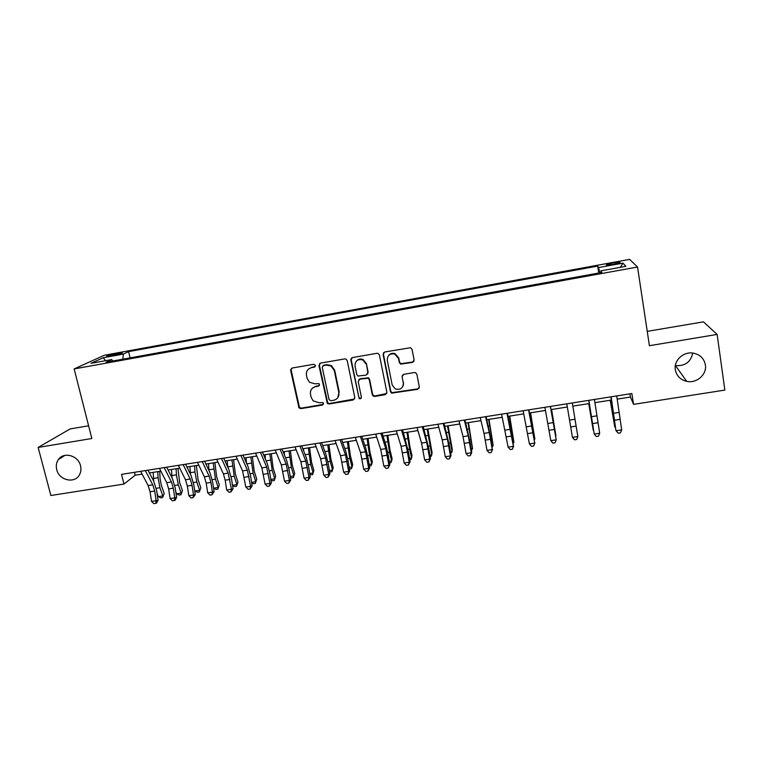 <?xml version="1.0" encoding="UTF-8"?>
<svg xmlns="http://www.w3.org/2000/svg" width="763" height="763" viewBox="0 0 763 763"><rect width="100%" height="100%" fill="white"/><g stroke="black" fill="none" stroke-linecap="round" stroke-linejoin="round"><path stroke-width="1.14" d="M315.491 365.477L313.765 364.285L292.219 368.024L290.646 370.417L299.001 407.9L300.965 408.625L322.387 405.086L323.502 403.427L323.035 402.626L319.001 402.711L313.126 400.833L311.151 397.304L310.503 394.261C310.055 390.255 311.752 387.718 315.596 386.66L318.39 386.183L319.506 384.514L318.963 383.636L314.995 383.808L309.463 382.263L307.127 378.381L306.468 375.31C306.02 371.276 307.718 368.72 311.571 367.642L314.366 367.156L315.491 365.477M675.322 369.769C676.552 375.901 680.348 379.764 686.71 381.357C696.571 383.694 707.091 374.499 705.384 364.914C704.068 358.4 699.976 354.461 693.109 353.097C683.343 351.409 673.643 360.565 675.322 369.769M675.369 365.544L675.408 365.553C684.983 366.288 690.763 362.12 692.747 353.05M56.72 469.607C59.047 480.385 74.784 484 79.457 474.786C80.964 472.049 81.317 469.035 80.525 465.764C78.341 455.549 63.787 451.429 58.455 459.479C56.376 462.445 55.804 465.811 56.72 469.607M612.689 263.044L606.471 264.656C605.822 265.352 608.245 265.238 613.757 264.332L619.985 262.71C620.615 262.024 618.183 262.138 612.689 263.044M412.411 362.415L414.109 359.964L412.068 349.397L410.551 347.718L384.771 351.962L383.093 354.413L390.494 391.686L391.581 393.155L417.619 389.321L419.316 386.908L416.875 374.251L415.549 372.659L414.366 372.525L403.77 374.309L402.082 376.741L403.312 383.007C403.102 388.291 400.384 390.246 395.167 388.863L392.153 384.867L387.289 360.308C387.299 355.396 389.769 353.298 394.7 354.022L398.486 358.391L399.297 362.501L400.642 364.113L412.411 362.415L413.975 361.204M88.613 425.802L70.12 428.93L38.15 447.442L91.837 438.506L74.145 368.93L637.534 267.031L649.408 345.706L717.134 334.432L724.85 390.084L633.557 404.361L631.869 393.527L121.546 474.357L123.978 484.066L135.175 475.206L142.109 474.109M38.15 447.442L50.854 495.502L123.978 484.066M347.213 360.622L346.04 359.106L344.723 358.906L320.536 363.112L318.934 365.515L327.346 403.446L329.12 403.97L353.174 399.984L354.805 397.609L347.213 360.622M352.458 357.57L376.941 353.317L378.076 353.431L379.44 355.043L386.86 392.287L385.201 394.69L374.757 396.417L373.26 396.111L372.277 394.709L369.254 379.707L368.147 378.238L359.85 379.173L358.209 381.576L361.385 397.151C361.3 398.61 360.546 399.087 359.144 398.563L350.818 359.993L352.458 357.57M403.493 385.029L403.398 384.542M394.805 353.574L394.91 354.099M318.4 386.173L319.344 385.525M110.149 356.025L122.366 353.078L114.86 353.86L106.658 356.083L110.149 356.025M74.145 368.93L104.426 355.224L629.666 259.372L637.534 267.031M598.774 273.02L597.687 266.096L128.575 351.629L123.406 354.07L122.786 359.201M597.687 266.096L598.631 267.555L622.961 263.13L625.898 266.316L600.796 270.875L601.835 272.467L106.076 362.225L111.694 359.573L90.997 363.331L103.234 357.742L123.406 354.07M402.082 376.731L403.312 383.007M717.134 334.432L703.467 321.852L647.243 331.361M617.143 399.144L630.429 397.046L633.557 404.361M149.424 472.955L160.869 471.152M168.108 470.008L179.763 468.167M186.925 467.032L198.8 465.163M205.886 464.047L217.98 462.14M224.99 461.033L237.303 459.088M244.236 457.991L256.769 456.016M263.626 454.929L276.378 452.917M283.159 451.849L296.139 449.798M302.835 448.749L316.054 446.66M322.663 445.621L336.121 443.494M342.635 442.464L356.331 440.299M362.768 439.288L376.703 437.085M383.055 436.083L397.237 433.851M403.493 432.859L417.924 430.58M424.085 429.607L438.773 427.29M444.839 426.336L459.784 423.98M465.754 423.036L480.957 420.632M486.832 419.707L502.292 417.266M508.082 416.36L523.809 413.87M529.484 412.974L545.488 410.456M551.067 409.569L567.338 407.003M572.822 406.135L589.236 403.551M594.892 402.654L611.287 400.07M134.46 472.316L135.175 475.206M629.933 393.832L630.429 397.046M130.101 357.876L128.575 351.629M112.829 361.004L111.694 359.573M600.796 270.875L600.967 272.629M599.699 272.858L598.631 267.555M105.542 360.699L103.234 357.742M622.961 263.13L620.386 267.317M315.281 366.574L312.01 367.232L308.557 369.044M312.334 388.262L316.025 386.212L318.81 385.744M291.533 368.281L291.123 369.998L299.458 407.413L301.414 408.148L323.378 404.361M319.726 363.446L319.354 365.115L327.756 402.969L329.521 403.493L354.614 398.963M323.388 365.601L322.263 367.289L329.034 399.574L330.76 400.756L333.708 400.27C337.57 399.221 339.287 396.684 338.867 392.668L334.27 370.541L330.999 365.973L326.345 365.086L322.873 365.792M337.771 397.8L338.867 392.668M323.798 365.191L326.755 364.685L331.4 365.563L334.661 370.131L339.249 392.211M358.791 379.697L360.193 378.734L368.472 377.799L369.569 379.278L372.592 394.242L373.574 395.644L375.072 395.949L386.727 393.517M351.495 358.009L351.18 359.602L358.858 397.161L359.478 398.095L361.3 398M366.087 364.065L362.768 359.907C357.685 358.81 355.1 360.832 355.024 365.963L356.788 374.576L357.857 376.035L366.183 375.11L367.833 372.697L366.421 363.655L363.102 359.516C360.479 358.515 358.257 359.03 356.435 361.052M367.604 374.128L367.833 372.697M366.421 363.655L368.157 372.277M388.396 355.758C390.074 353.565 392.258 352.859 394.967 353.631L398.753 357.99L399.554 362.101L400.899 363.703L412.649 362.015M402.826 386.536L403.57 382.559M402.483 375.072L402.339 376.312M383.646 352.554L383.388 354.022L390.78 391.228L391.858 392.687L417.847 388.863L419.249 387.966M159.725 471.334L160.068 478.639L161.327 485.268L164.198 493.442L162.633 497.562L160.821 497.838L158.275 496.627L156.997 493.032M158.275 496.627L162.834 495.931L159.944 487.729L158.055 477.743L157.769 471.639M153.706 481.157L153.201 472.354M162.633 497.562L164.198 493.442M145.323 470.59L152.8 484.848L154.698 491.057L156.157 500.709L158.084 500.242L156.634 490.638L153.802 481.348L147.965 470.17M140.64 471.334L148.165 485.564L150.073 491.773L151.522 501.415L156.157 500.709L155.728 503.342L153.878 503.628L151.522 501.415M158.084 500.242L156.51 503.151L155.728 503.342M177.989 468.444L179.629 482.426L182.443 490.647L180.907 494.777L179.076 495.053L176.558 493.833L175.709 491.372M176.558 493.833L181.146 493.136L178.313 484.886L176.425 474.872L176.11 468.74M171.99 477.686L171.513 469.464M180.907 494.777L182.443 490.647M196.387 465.544L198.056 479.574L200.812 487.834L199.315 491.963L197.464 492.249L194.975 491.019L194.575 489.827M194.975 491.019L199.601 490.313L196.825 482.025L194.937 471.973L194.584 465.831M190.407 474.147L189.958 466.555M199.315 491.963L200.812 487.834M214.908 462.616L216.625 476.694L219.324 484.991L217.846 489.14L215.986 489.426L213.564 488.206M213.564 488.177L218.18 487.471L215.462 479.145L213.201 462.893M208.967 470.552L208.528 463.627M217.846 489.14L219.324 484.991M233.573 459.679L235.319 473.794L237.961 482.13L236.511 486.289L234.642 486.575L232.543 485.497M232.505 485.278L236.902 484.61L234.241 476.246L231.942 459.936M232.362 466.107L227.651 466.851L227.24 460.671M236.511 486.289L237.961 482.13M164.159 467.605L171.437 481.949L173.306 488.196L174.775 497.877L176.625 497.419L175.166 487.776L172.371 478.449L166.687 467.204M159.438 468.358L166.763 482.674L168.642 488.911L170.111 498.592L174.775 497.877L174.317 500.528L172.457 500.805L170.111 498.592M176.625 497.419L175.061 500.337L174.317 500.528M183.13 464.6L190.216 479.03L192.047 485.306L193.525 495.025L195.29 494.577L193.821 484.906L191.084 475.53L185.552 464.219M178.37 465.354L185.504 479.765L187.355 486.031L188.823 495.74L193.525 495.025L193.039 497.686L191.16 497.972L188.823 495.74M195.29 494.577L193.039 497.686M202.243 461.577L209.119 476.093L210.931 482.397L212.419 492.154L214.107 491.715L212.619 482.006L209.93 472.593L204.551 461.214M197.445 462.34L204.379 476.827L206.201 483.122L207.689 492.869L212.419 492.154L211.904 494.825L210.006 495.111L207.689 492.869M214.107 491.715L211.904 494.825M221.489 458.525L228.175 473.136L231.456 489.255L233.049 488.835L231.551 479.088L228.91 469.626L223.693 458.181M216.663 459.288L223.397 473.88L225.18 480.204L226.678 489.98L231.456 489.255L230.903 491.944L228.995 492.23L226.678 489.98M233.049 488.835L230.903 491.944M252.362 456.713L254.155 470.876L256.74 479.25L255.319 483.418L253.43 483.713L251.656 482.779M251.59 482.359L255.748 481.73L253.154 473.318L250.817 456.951M246.478 463.103L246.087 457.705M255.319 483.418L256.74 479.25M240.889 455.454L247.365 470.151L250.626 486.336L252.143 485.926L250.626 476.15L248.032 466.641L242.977 455.12M236.025 456.226L242.558 470.905L245.82 487.071L250.626 486.336L250.045 489.045L248.118 489.331L245.82 487.071M252.143 485.926L250.045 489.045M271.294 453.718L273.125 467.929L275.653 476.35L274.26 480.528L272.362 480.824L270.913 480.041M270.808 479.422L274.737 478.821L272.2 470.38L269.844 453.956M265.419 459.192L265.076 454.7M274.26 480.528L275.653 476.35M260.431 452.354L266.697 467.147L269.94 483.399L271.37 482.998L269.844 473.184L267.298 463.637L262.405 452.049M255.538 453.136L261.852 467.9L265.095 484.133L269.94 483.399L269.32 486.117L267.384 486.412L265.095 484.133M271.37 482.998L269.32 486.117M290.369 450.714L292.239 464.972L294.699 473.432L293.335 477.619L291.428 477.915L290.312 477.304M290.178 476.465L293.869 475.902L291.39 467.414L288.996 450.933M284.485 455.13L284.198 451.686M293.335 477.619L294.699 473.432M280.126 449.235L286.182 464.123L289.396 480.432L290.741 480.051L289.206 470.208L286.707 460.614L281.976 448.949M275.185 450.017L281.299 464.877L284.513 481.176L289.396 480.432L288.748 483.17L286.802 483.465L284.513 481.176M290.741 480.051L288.748 483.17M309.578 447.681L311.495 461.987L313.889 470.485L313.135 472.955L310.722 464.419L308.3 447.881M309.683 473.48L313.135 472.955L312.553 474.691L309.854 474.548M303.655 450.866L303.464 448.644M290.617 369.683L290.665 370.398M299.964 446.097L305.801 461.071L308.996 477.457L310.255 477.085L308.7 467.194L306.259 457.562L301.7 445.821M294.995 446.88L300.889 461.834L304.084 478.201L308.996 477.457L308.319 480.204L306.354 480.499L304.084 478.201M310.255 477.085L308.319 480.204M328.929 444.629L330.884 458.983L333.221 467.528L332.554 469.979L330.198 461.415L327.737 444.819M329.339 470.475L332.554 469.979L331.915 471.734L329.549 471.792M322.94 446.365L322.863 445.582M348.424 441.548L350.417 455.95L352.697 464.543L352.105 466.994L349.816 458.382L347.327 441.72M349.149 467.442L352.105 466.994L351.419 468.759L349.397 469.016M368.062 438.448L370.103 452.898L372.315 461.529L371.81 463.98L369.588 455.32L367.06 438.611M369.101 464.4L371.81 463.98L371.066 465.764L369.359 466.021M387.852 435.33L389.931 449.827L392.077 458.496L391.657 460.947L389.502 452.24L386.936 435.473M389.197 461.319L391.657 460.947L390.866 462.74L389.464 462.95M407.785 432.182L409.903 446.727L411.982 455.444L411.648 457.886L409.559 449.14L406.965 432.316M409.454 458.229L411.648 457.886L410.799 459.698L409.721 459.86M427.862 429.016L432.039 452.373L431.801 454.805L427.146 429.13M429.865 455.101L431.801 454.805L430.895 456.627L430.132 456.751M448.1 425.821L452.249 449.273L452.097 451.706L447.48 425.916M450.428 451.963L452.097 451.706L450.695 453.613M468.482 422.607L472.545 448.577L467.967 422.683M471.152 448.787L472.545 448.577L471.42 450.447M489.026 419.364L493.156 445.43L488.606 419.431M492.04 445.602L493.156 445.43L492.259 446.975M509.722 416.102L513.919 442.254L509.407 416.15M513.079 442.378L513.919 442.254L513.241 443.37M530.571 412.802L534.844 439.049L530.371 412.84M534.291 439.135L534.844 439.049L534.386 439.765M551.582 409.493L555.922 435.826L551.487 409.502M319.964 442.931L325.582 458L328.748 474.452L329.912 474.09L328.348 464.171L325.954 454.481L321.566 442.674M314.947 443.723L320.622 458.773L323.798 475.206L328.748 474.452L328.033 477.218L326.049 477.514L323.798 475.206M329.912 474.09L328.033 477.218M340.107 439.736L345.496 454.901L348.653 471.42L349.721 471.076L348.147 461.119L345.801 451.391L341.586 439.507M335.052 440.537L340.508 455.683L343.665 472.183L348.653 471.42L347.899 474.204L345.906 474.5L343.665 472.183M349.721 471.076L347.899 474.204M350.799 359.287L350.856 359.955M360.403 436.522L365.572 451.782L368.701 468.368L369.673 468.034L368.09 458.048L365.801 448.272L361.767 436.312M355.31 437.333L360.537 452.564L363.674 469.131L368.701 468.368L367.909 471.162L365.906 471.467L363.674 469.131M369.673 468.034L367.909 471.162M380.861 433.279L385.801 448.644L388.901 465.296L389.788 464.972L388.186 454.948L385.944 445.125L382.091 433.088M375.73 434.099L380.727 449.436L383.837 466.069L388.901 465.296L388.081 468.11L386.049 468.415L383.837 466.069M389.788 464.972L388.081 468.11M401.472 430.017L406.174 445.478L409.264 462.197L410.046 461.892L408.434 451.83L402.578 429.846M396.302 430.837L401.071 446.269L404.152 462.979L409.264 462.197L408.396 465.029L406.355 465.335L404.152 462.979M410.046 461.892L408.396 465.029M422.244 426.727L426.708 442.282L429.769 459.078L430.456 458.782L428.835 448.682L423.217 426.574M417.037 427.557L421.567 443.084L424.629 459.86L429.769 459.078L428.873 461.92L426.813 462.235L424.629 459.86M430.456 458.782L428.873 461.92M443.179 423.408L447.404 439.068L450.437 455.931L451.028 455.654L449.388 445.516L444.018 423.274M437.933 424.247L442.216 439.879L445.258 456.722L450.437 455.931L449.502 458.792L447.433 459.107L445.258 456.722M451.028 455.654L449.502 458.792M464.286 420.07L468.263 435.835L471.267 452.764L471.753 452.497L470.103 442.321L464.982 419.955M458.992 420.909L463.027 436.646L466.05 453.556L471.267 452.764L470.294 455.635L468.205 455.95L466.05 453.556M471.753 452.497L470.294 455.635M485.545 416.703L489.274 432.564L492.259 449.569L490.971 439.106L486.107 416.608M480.213 417.542L484.009 433.384L486.994 450.37L492.259 449.569L491.248 452.459L489.14 452.783L486.994 450.37M492.64 449.321L491.248 452.459M506.975 413.308L513.413 446.345L512.011 435.864L507.405 413.241M501.606 414.156L508.11 447.156L513.413 446.345L512.355 449.254L510.237 449.579L508.11 447.156M513.69 446.117L512.355 449.254M528.578 409.884L534.729 443.103L528.864 409.836M523.16 410.742L529.388 443.923L534.729 443.103L533.633 446.031L531.496 446.355L529.388 443.923M534.911 442.893L533.633 446.031M550.352 406.431L556.217 439.831L550.485 406.412M544.896 407.299L550.829 440.652L556.217 439.831L555.082 442.778L552.927 443.103L550.829 440.652M588.75 403.627L593.213 430.132L588.845 403.608M610.219 400.241L614.749 426.832L610.419 400.203M615.407 427.366L614.749 426.832L615.302 426.746M572.298 402.959L577.868 436.541L572.441 437.371L574.52 439.831L576.694 439.498L577.868 436.541M566.795 403.827L572.441 437.371M594.425 399.459L599.689 433.222L594.224 434.052L596.284 436.531L598.478 436.198L599.689 433.222M588.874 400.337L594.224 434.052L588.75 400.356M616.723 395.921L621.692 429.874L616.18 430.714L618.221 433.203L615.941 430.551L610.858 396.855M611.134 396.808L615.941 430.551M621.692 429.874L620.424 432.869L618.221 433.203M115.165 355.11L114.86 353.86M119.095 354.185L118.837 353.135M322.797 404.6L322.387 405.086M301.414 408.148L300.965 408.625M298.982 406.46L298.524 406.946M291.123 369.998L290.646 370.417M329.521 403.493L329.12 403.97M156.205 488.31L159.944 487.729M153.477 478.458L158.055 477.743M152.8 484.848L148.165 485.564M154.698 491.057L150.073 491.773M174.737 485.44L178.313 484.886M171.828 475.587L176.425 474.872M193.392 482.559L196.825 482.025M190.302 472.698L194.937 471.973M212.19 479.65L215.462 479.145M208.909 469.779L213.583 469.054M231.132 476.722L234.241 476.246M171.437 481.949L166.763 482.674M173.306 488.196L168.642 488.911M190.216 479.03L185.504 479.765M192.047 485.306L187.355 486.031M209.119 476.093L204.379 476.827M210.931 482.397L206.201 483.122M228.175 473.136L223.397 473.88M229.949 479.469L225.18 480.204M250.207 473.775L253.154 473.318M246.802 463.847L251.275 463.151M247.365 470.151L242.558 470.905M249.11 476.513L244.303 477.256M269.415 470.809L272.2 470.38M266.106 460.823L270.331 460.165M266.697 467.147L261.852 467.9M268.414 473.537L263.569 474.281M288.776 467.814L291.39 467.414M285.553 457.781L289.52 457.161M286.182 464.123L281.299 464.877M287.851 470.542L282.978 471.296M308.281 464.801L310.722 464.419M305.152 454.71L308.862 454.128M305.801 461.071L300.889 461.834M307.441 467.519L302.529 468.282M327.928 461.758L330.198 461.415M324.895 451.62L328.338 451.076M347.718 458.706L349.816 458.382M344.781 448.501L347.966 448.005M367.661 455.616L369.588 455.32M364.819 445.363L367.728 444.905M387.757 452.516L389.502 452.24M385.01 442.206L387.652 441.787M408.005 449.378L409.559 449.14M405.353 439.021L407.719 438.649M428.405 446.231L429.779 446.012M425.859 435.807L427.938 435.482M448.968 443.045L450.141 442.864M446.517 432.573L448.31 432.287M469.674 439.85L470.666 439.698M467.337 429.311L468.835 429.073M490.552 436.617L491.343 436.503M488.32 426.021L489.522 425.84M511.582 433.365L512.183 433.279M509.455 422.712L510.361 422.578M530.762 419.373L531.363 419.288M325.582 458L320.622 458.773M327.184 464.486L322.234 465.239M345.496 454.901L340.508 455.683M347.07 461.415L342.082 462.187M365.572 451.782L360.537 452.564M367.108 458.325L362.082 459.107M385.801 448.644L380.727 449.436M387.299 455.215L382.234 455.997M406.174 445.478L401.071 446.269M407.633 452.087L402.54 452.869M426.708 442.282L421.567 443.084M428.138 448.921L422.998 449.712M447.404 439.068L442.216 439.879M448.787 445.745L443.608 446.536M468.263 435.835L463.027 436.646M469.607 442.53L464.39 443.341M489.274 432.564L484.009 433.384M490.58 439.297L485.325 440.108M510.457 429.273L505.144 430.103M511.715 436.045L506.422 436.865M531.801 425.964L526.451 426.794M533.022 432.764L527.681 433.584M553.309 422.616L547.92 423.455M554.491 429.455L549.112 430.284M611.583 406.727L612.174 406.631M574.987 419.249L569.551 420.089M576.132 426.116L570.705 426.956M596.847 415.854L591.363 416.703M597.944 422.759L592.47 423.599M618.869 412.43L613.347 413.288M619.918 419.373L614.415 420.222M675.408 365.553L686.71 381.357M64.998 455.358L58.455 459.479M299.458 407.413L299.001 407.9M327.756 402.969L327.346 403.446"/></g></svg>
